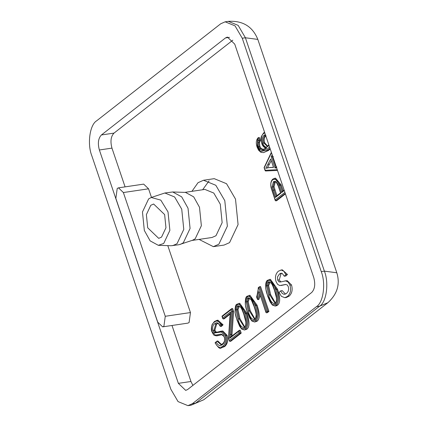 <?xml version="1.0" encoding="UTF-8"?>
<svg xmlns="http://www.w3.org/2000/svg" width="427" height="427" viewBox="0 0 427 427"><rect width="100%" height="100%" fill="white"/><g stroke="black" fill="none" stroke-linecap="round" stroke-linejoin="round"><path stroke-width="0.64" d="M268.055 145.714L267.131 146.162L263.747 142.938L262.744 143.328C264.164 146.733 265.877 147.769 267.873 146.434L268.946 145.18M265.359 134.585L264.19 135.215C262.231 136.827 261.751 139.528 262.744 143.328M264.692 142.799L263.747 142.938C262.861 139.661 263.299 137.291 265.06 135.829L266.005 135.69C264.185 137.377 263.747 139.746 264.692 142.799L267.564 146.023M269.517 146.877L266.678 149.994L260.523 151.644L257.235 147.037L257.695 138.823L258.33 140.419L257.476 142.565L258.532 142.794L259.541 140.552L258.388 137.633L258.036 137.857C256.088 140.088 255.789 143.2 257.134 147.192L258.591 150.235L260.849 152.258M257.476 142.565L257.871 146.776L259.381 149.349C262.114 150.939 264.591 150.453 266.811 147.897C264.756 147.817 263.107 146.264 261.858 143.226C260.705 138.77 261.255 135.551 263.507 133.576L264.793 132.92M259.381 149.349L260.171 148.601L258.879 146.392L257.871 146.776M266.811 147.897L265.904 148.073M258.33 140.419L260.486 140.414L259.333 137.494L258.388 137.633L257.695 138.823M260.486 140.414L259.477 142.65L259.824 146.247L261.116 148.457L260.171 148.601L262.941 149.562L265.658 148.052C263.63 147.166 262.333 145.607 261.756 143.381C260.828 136.966 260.054 138.343 263.662 132.877L264.591 132.311M261.116 148.457L263.416 149.45M270.2 148.89L268.492 150.469L263.47 152.631L267.548 150.608L269.96 148.174M272.18 154.734L271.209 156.656L272.383 156.752L272.666 156.181M277.251 169.722L265.172 170.298L265.594 170.987L277.486 170.416L265.541 170.992L264.297 167.715L271.481 152.669M276.84 166.989L275.895 167.128L275.057 168.014L276.627 167.886M273.328 156.613L272.383 156.752L275.895 167.128L276.36 167.09M273.531 167.384L268.743 167.667L265.77 168.297L270.681 158.972L273.531 167.384M275.383 197.466L276.152 196.372L274.006 190.031L272.997 190.421L275.383 197.466L280.838 193.196L280.854 192.689M280.838 193.196L278.436 186.092C277.23 182.078 275.564 180.616 273.445 181.71L274.31 182.324L275.26 181.875C275.356 180.685 276.376 182.142 278.335 186.247L280.598 192.94M275.677 181.913L275.255 182.185L274.033 186.743L276.909 195.689M284.916 192.369L275.212 199.959L271.182 187.581C270.408 183.941 270.926 181.342 272.73 179.783C275.516 178.342 277.689 180.247 279.253 185.505L281.644 192.572L284.286 190.501M275.212 199.959L275.709 200.866L285.263 193.394M279.253 185.505L280.256 185.115L274.614 178.299L275.559 178.16L281.201 184.976L280.256 185.115L282.407 191.472L281.644 192.572M281.201 184.976L283.17 190.794M285.423 193.869L276.648 200.727L275.709 200.866M265.898 311.902L259.029 291.609L257.241 298.382L256.75 296.941L258.554 287.52L258.388 288.145L259.6 286.704L260.545 286.565L268.951 311.411L266.763 311.23L265.898 311.902L265.941 312.473L266.395 312.81L268.007 311.55L259.6 286.704L258.34 287.601M259.029 291.609L265.941 312.473M257.235 298.382L257.849 299.642L259.728 294.118M268.951 311.411L267.339 312.671L266.395 312.81M246.171 301.713L248.236 311.176C249.662 317.031 251.882 319.86 254.908 319.663C256.755 316.017 256.531 311.625 254.236 306.485C252.816 300.624 250.585 297.8 247.553 298.003L246.171 301.713L247.244 301.782L248.418 298.617L247.553 298.003M249.565 298.34L248.188 301.638L250.185 310.648L254.999 319.012M247.201 296.893C250.697 296.044 253.344 299.001 255.149 305.769C257.721 311.923 257.759 316.914 255.271 320.741L251.807 320.57L247.324 311.891C244.74 305.743 244.703 300.747 247.201 296.893L247.591 296.092M255.149 305.769L256.152 305.385L249.005 295.441L249.95 295.297L257.097 305.246C259.942 313.642 259.936 318.964 257.086 321.216L254.695 322.027M237.353 320.085L237.102 319.882C234.519 313.738 234.482 308.737 236.98 304.889C240.476 304.035 243.123 306.997 244.927 313.765C247.5 319.919 247.537 324.904 245.05 328.737L245.92 329.35C248.631 324.974 248.631 319.652 245.931 313.375L238.784 303.437L239.728 303.293L246.875 313.237C249.72 321.632 249.715 326.959 246.865 329.206L244.474 330.018L246.865 329.206M244.014 314.48C242.589 308.62 240.364 305.791 237.332 305.999L235.95 309.703L238.015 319.172C239.44 325.027 241.661 327.856 244.687 327.658C246.534 324.013 246.31 319.62 244.014 314.48L244.265 314.678M239.344 306.335L237.967 309.634L239.963 318.643L244.778 327.007M217.722 323.479L216.649 324.114L214.866 330.21L216.126 332.014L215.181 332.153L214.477 332.969L221.309 331.998L225.152 335.814C226.235 340.661 225.493 344.066 222.931 346.03C220.199 348.507 217.669 347.53 215.336 343.089L216.905 341.114L215.117 342.753M216.211 342.214C218.106 345.614 220.145 346.404 222.339 344.584C224.415 343.18 225.072 340.591 224.324 336.818L221.133 334.069L223.193 335.195L224.223 336.972C225.194 339.695 224.618 342 222.499 343.884L220.956 344.6L216.905 341.114L217.85 340.97L221.41 344.488M221.133 334.069L215.341 335.131L216.009 335.803L217.306 335.766L221.752 334.741M221.885 334.741L216.009 335.803M215.341 335.131L212.07 331.683C211.077 327.119 211.808 323.965 214.263 322.225C216.628 320.143 218.827 320.971 220.86 324.701L222.115 324.942L216.991 320.33L214.418 321.52L212.144 324.467C211.151 327.824 211.093 330.279 211.968 331.838C214.664 337.25 214.594 334.72 215.854 335.803M220.86 324.701L219.969 325.577L220.529 326.49L222.115 324.942L223.059 324.803L221.474 326.351L220.529 326.49M221.005 331.197L222.819 331L227.1 335.286C228.461 339.961 227.676 343.698 224.746 346.505L221.09 347.973L223.801 346.644C226.55 344.6 227.335 340.863 226.155 335.43L221.875 331.138L216.681 332.27L215.181 332.153L213.922 330.349L215.704 324.253L214.834 323.639C212.881 324.846 212.24 327.21 212.913 330.733L214.477 332.969M216.126 332.014L217.194 332.174M241.207 333.108L240.262 333.247L239.275 330.322L240.22 330.183L241.207 333.108L230.793 341.253L229.849 341.392L229.395 341.05L228.653 338.403L230.607 311.902L229.881 317.389L228.504 338.36M230.607 311.902L222.734 318.062L223.225 318.969L230.585 313.21M229.849 341.392L240.262 333.247L239.019 332.927L229.358 340.484M222.734 318.062L222.232 316.044L222.221 316.551L230.906 309.756L231.674 308.662L222.029 316.119M230.906 309.756L231.573 311.721L232.662 311.587L231.674 308.662L232.619 308.524L233.606 311.448L232.01 334.384L231.066 334.522L230.868 336.898L229.662 338.333L238.506 331.416L239.275 330.322L230.559 337.052M233.606 311.448L232.662 311.587L231.066 334.522L229.993 334.389L229.662 338.333M232.01 334.384L231.872 336.028M268.017 296.103L267.766 295.9C265.183 289.757 265.146 284.756 267.644 280.907C271.14 280.053 273.787 283.016 275.591 289.784L276.595 289.394L269.458 279.45L270.392 279.311L277.539 289.255C280.384 297.651 280.379 302.973 277.529 305.225L276.082 305.897L275.137 306.036L276.584 305.364C279.295 300.992 279.301 295.671 276.595 289.394L277.539 289.255M268.679 295.19C270.094 301.035 272.319 303.864 275.351 303.677C277.203 300.032 276.974 295.639 274.678 290.499C273.248 284.633 271.022 281.804 267.996 282.017L266.613 285.722L268.679 295.19L269.683 294.801L267.686 285.791L268.866 282.631L269.576 282.311C270.691 283.768 270.558 279.477 274.577 290.654L276.499 297.987L276.45 301.008L275.506 302.978L275.036 303.191L269.683 294.801L270.627 294.662L275.442 303.026M270.008 282.354L268.631 285.652L270.627 294.662M259.413 149.381L258.436 147.096M259.477 142.65L258.532 142.794L258.879 146.392L259.824 146.247M271.262 160.691L267.345 168.067M267.975 167.758L273.483 167.245M270.318 167.437L268.743 167.667M232.8 40.202L114.014 133.101C110.844 136.437 110.161 141.444 111.965 148.121L125.079 186.871M171.996 325.481L190.954 381.487L192.892 385.4M230.169 314.133L224.17 318.83L223.225 318.969M216.991 320.33L217.935 320.186L223.059 324.803M260.251 295.671L258.794 299.503L257.849 299.642M281.82 273.253L281.035 273.76L279.253 279.85L280.512 281.66L281.308 281.825M284.761 280.934L287.211 280.646L291.492 284.932C292.853 289.602 292.068 293.344 289.132 296.151L286.394 297.475L284.82 297.71L287.558 296.381C290.493 293.573 291.278 289.837 289.917 285.167L288.182 282.082L285.636 280.875L280.438 282.001L278.938 281.889L277.678 280.085L277.518 276.893L279.461 273.99L281.062 273.216L282.172 273.387L284.291 276.226L285.871 274.678L283.907 271.289L281.297 270.024L278.415 271.161C275.57 273.739 274.791 277.23 276.082 281.623L277.582 284.334L279.765 285.54L285.61 284.473L287.291 284.996L288.337 286.757L288.684 289.17L288.065 291.588L286.49 293.52L284.222 294.368L282.247 293.477L280.662 290.851L279.109 292.399L281.34 296.285L284.82 297.71M280.662 290.851L282.236 290.616L285.514 294.112M285.898 284.467L281.067 285.503M280.747 270.067L282.322 269.832L287.446 274.449L285.866 275.991L284.291 276.226M118.487 187.848L123.376 192.54L165.265 316.29L163.899 326.303L162.634 326.863L157.744 322.171L115.856 198.422L117.222 188.408L118.487 187.848L143.675 184.117L148.564 188.809L151.473 197.402M167.795 245.632L190.453 312.564L189.086 322.577L187.821 323.138L162.634 326.863M203.524 180.253L214.231 178.667L226.523 183.701L235.501 199.078L238.074 224.575L229.555 242.632L224.058 245.071L213.351 246.651L218.848 244.217L227.367 226.161L224.794 200.663L215.816 185.281L203.524 180.253L198.027 182.692L191.942 191.328M202.649 189.743L209.081 180.84M287.446 274.449L285.871 274.678M280.512 281.66L278.938 281.889M150.784 205.28L153.629 204.015L164.63 214.573L165.959 227.762L161.555 237.102L158.711 238.362L147.71 227.804L146.381 214.616L150.784 205.28M199.062 239.408L213.351 246.651M191.915 240.465L211.995 237.492L215.977 235.731L222.147 222.654L220.284 204.191L213.783 193.052L204.88 189.412L184.795 192.385M158.316 245.311L171.115 245.744L178.961 244.724L192.593 240.236L195.198 238.805L201.363 225.728L199.5 207.266L193.682 196.847L185.51 192.406L172.711 191.974L164.865 192.993L151.233 197.482L148.628 198.913L142.463 211.989L144.326 230.452L150.144 240.876L158.316 245.311L163.712 243.465L169.877 230.388L168.014 211.925L160.792 200.114L151.233 197.482M180.466 244.356L183.322 242.792L190.074 228.472L188.035 208.248L181.662 196.836L172.711 191.974M172.663 245.658L177.024 243.721L183.775 229.4L181.737 209.182L174.616 196.98L164.865 192.993M311.678 292.5L187.592 389.547L185.697 390.385L178.358 383.35L99.368 149.984C97.564 143.307 98.247 138.3 101.418 134.964L225.504 37.923L227.404 37.08L234.738 44.12L313.728 277.481C315.532 284.158 314.848 289.164 311.678 292.5M321.248 271.599C325.982 283.389 323.351 302.658 316.466 306.645L192.38 403.686L187.955 405.65L178.064 401.604L170.837 389.232L91.848 155.866C87.119 144.08 89.745 124.807 96.635 120.82L220.716 23.779L225.141 21.814L235.031 25.86L242.258 38.238L321.248 271.599L324.397 271.134L336.812 272.768L257.823 39.407L245.408 37.768L324.397 271.134C329.126 282.92 326.5 302.193 319.615 306.18L195.529 403.221L203.786 399.741L327.872 302.7L319.615 306.18L316.466 306.645M267.873 146.434L268.263 145.634M265.647 135.444L265.06 135.829L264.19 135.215M266.678 149.994L267.548 150.608L268.492 150.469M260.523 151.644L261.1 152.284M263.897 132.776L263.507 133.576M271.209 156.656L275.057 168.014M274.951 189.892L274.006 190.031L273.088 186.882L272.036 187.074L272.997 190.421M274.033 186.743L273.088 186.882L274.31 182.324L275.255 182.185M273.445 181.71L272.036 187.074M272.73 179.783L273.12 178.982M275.25 200.53L271.06 187.656C270.344 183.578 270.953 180.717 272.885 179.084L272.917 179.062M258.831 287.798L266.763 311.23M248.236 311.176L249.24 310.787L247.244 301.782L248.188 301.638M254.908 319.663L255.298 318.862M249.363 298.478L248.418 298.617L249.939 298.516L251.519 300.325L254.134 306.639C257.993 317.843 255.319 317.773 255.063 318.964L254.593 319.177L249.24 310.787L250.185 310.648M255.271 320.741L256.141 321.355C258.853 316.978 258.853 311.657 256.152 305.385L257.097 305.246M249.016 295.441L247.356 296.194C245.851 296.274 245.173 299.097 245.328 304.664L247.222 312.046L249.635 317.885L251.919 321.051L254.684 322.022L257.086 321.216M252.288 321.147L251.807 320.57L252.288 321.147M237.166 304.163L238.794 303.432M237.369 304.088L236.98 304.889M244.927 313.765L246.875 313.237M237.134 304.189C235.629 304.264 234.951 307.088 235.106 312.66L237.001 320.036L239.627 326.271L241.698 329.046L244.474 330.018M245.05 328.737L241.586 328.56L237.102 319.882M242.066 329.137L241.586 328.56L242.066 329.137M235.95 309.703L237.022 309.772L238.197 306.613L237.332 305.999M238.015 319.172L239.019 318.782L237.022 309.772L237.967 309.634M244.687 327.658L245.077 326.858M239.141 306.474L238.197 306.613L238.912 306.292C240.177 307.21 240.582 305.14 243.913 314.635L245.835 321.969L245.787 324.99L245.066 326.74L244.372 327.173L239.019 318.782L239.963 318.643M222.339 344.584L222.734 343.783M224.746 346.505L223.801 346.644L222.931 346.03M227.1 335.286L225.152 335.814M222.819 331L221.875 331.138L221.309 331.998M214.263 322.225L214.653 321.424M216.889 332.233L221.015 331.192M214.866 330.21L212.913 330.733M219.969 325.577C218.368 322.673 216.654 322.027 214.834 323.639M216.649 324.114L215.704 324.253L217.3 323.479C217.914 322.961 218.832 323.858 220.06 326.164M230.025 317.533L230.206 317.229M238.506 331.416L239.019 332.927M231.573 311.721L229.993 334.389M268.033 280.107L267.644 280.907M275.591 289.784C278.164 295.938 278.207 300.923 275.714 304.75L276.584 305.364L277.529 305.225M269.458 279.45L267.798 280.208C266.085 280.667 265.407 283.491 265.77 288.679L267.665 296.055L270.077 301.9L272.367 305.059L275.137 306.036M275.714 304.75L272.25 304.579L267.766 295.9M272.736 305.156L272.25 304.579L272.736 305.156M275.351 303.677L275.741 302.876M266.613 285.722L268.631 285.652M267.996 282.017L268.866 282.631L269.805 282.493M269.485 164.198L267.91 164.427M281.035 273.76L279.461 273.99M289.132 296.151L287.558 296.381M291.492 284.932L289.917 285.167M287.211 280.646L285.636 280.875M279.253 279.85L277.678 280.085M190.453 312.564L165.265 316.29M123.376 192.54L148.564 188.809M225.504 37.923L229.459 37.336M101.418 134.964L114.014 133.101M99.368 149.984L111.965 148.121M178.358 383.35L190.954 381.487M257.823 39.407C252.597 26.501 242.749 20.48 228.29 21.35L238.181 25.396L245.408 37.768L242.258 38.238M192.38 403.686L195.529 403.221L191.104 405.186L187.955 405.65M268.028 145.735L268.829 144.833M260.812 152.242L263.459 152.636M265.167 170.736L264.105 167.592M264.105 167.555L271.369 152.338M275.879 196.495L280.651 192.764M282.14 191.6L284.131 190.042M272.885 179.084L274.614 178.299M257.348 299.162L256.563 296.84M256.563 296.813C258.426 290.904 257.977 292.618 258.239 287.819M221.09 347.973C220.225 349.366 218.224 347.663 215.091 342.876M229.395 341.05L228.52 338.456M221.981 316.29L222.771 318.627M336.812 272.768C340.287 284.147 337.309 294.123 327.872 302.7M203.786 399.741L191.104 405.186M228.29 21.35L225.141 21.814"/></g></svg>
